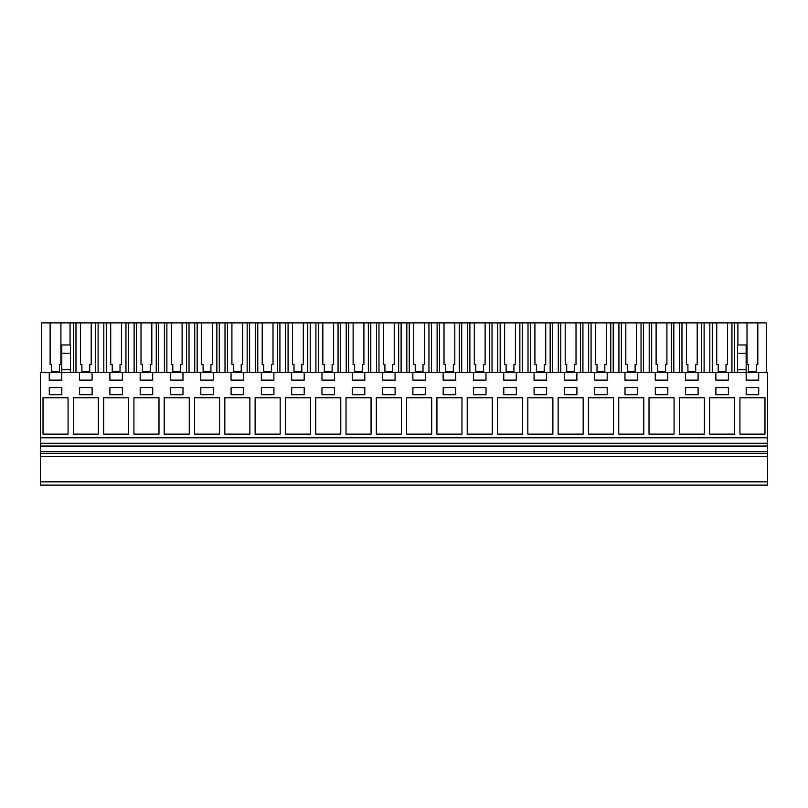 <?xml version="1.0" encoding="UTF-8"?>
<svg xmlns="http://www.w3.org/2000/svg" width="808" height="808" viewBox="0 0 808 808"><rect width="100%" height="100%" fill="white"/><g stroke="black" fill="none" stroke-linecap="round" stroke-linejoin="round"><path stroke-width="1.21" d="M40.4 485.113L40.4 372.69L49.258 372.69L49.258 380.134L61.782 380.134L61.782 372.69L79.558 372.69L79.558 380.134L92.082 380.134L92.082 372.69L109.858 372.69L109.858 380.134L122.382 380.134L122.382 372.69L140.158 372.69L140.158 380.134L152.682 380.134L152.682 372.69L170.458 372.69L170.458 380.134L182.982 380.134L182.982 372.69L200.758 372.69L200.758 380.134L213.282 380.134L213.282 372.69L231.058 372.69L231.058 380.134L243.582 380.134L243.582 372.69L261.358 372.69L261.358 380.134L273.882 380.134L273.882 372.69L291.658 372.69L291.658 380.134L304.182 380.134L304.182 372.69L321.958 372.69L321.958 380.134L334.482 380.134L334.482 372.69L352.258 372.69L352.258 380.134L364.782 380.134L364.782 372.69L382.558 372.69L382.558 380.134L395.082 380.134L395.082 372.69L412.858 372.69L412.858 380.134L425.382 380.134L425.382 372.69L443.158 372.69L443.158 380.134L455.682 380.134L455.682 372.69L473.458 372.69L473.458 380.134L485.982 380.134L485.982 372.69L503.758 372.69L503.758 380.134L516.282 380.134L516.282 372.69L534.058 372.69L534.058 380.134L546.582 380.134L546.582 372.69L564.358 372.69L564.358 380.134L576.882 380.134L576.882 372.69L594.658 372.69L594.658 380.134L607.182 380.134L607.182 372.69L624.958 372.69L624.958 380.134L637.482 380.134L637.482 372.69L655.258 372.69L655.258 380.134L667.782 380.134L667.782 372.69L685.558 372.69L685.558 380.134L698.082 380.134L698.082 372.69L715.858 372.69L715.858 380.134L728.382 380.134L728.382 372.69L746.158 372.69L746.158 380.134L758.682 380.134L758.682 372.69L767.6 372.69L767.6 485.113L40.4 485.113M40.4 481.831L767.6 481.831M40.4 456.48L767.6 456.48M40.4 453.5L767.6 453.5M40.4 451.712L767.6 451.712M40.4 446.046L767.6 446.046M40.4 443.289L767.6 443.289M40.4 437.795L767.6 437.795M68.074 397.738L43.026 397.738L43.026 434.118L68.074 434.118L68.074 397.738M170.488 394.748L183.012 394.748L183.012 387.598L170.488 387.598L170.488 394.748M128.674 397.738L103.626 397.738L103.626 434.118L128.674 434.118L128.674 397.738M109.888 394.748L122.412 394.748L122.412 387.598L109.888 387.598L109.888 394.748M73.326 397.738L73.326 434.118L98.374 434.118L98.374 397.738L73.326 397.738M92.112 387.598L79.588 387.598L79.588 394.748L92.112 394.748L92.112 387.598M189.274 434.118L189.274 397.738L164.226 397.738L164.226 434.118L189.274 434.118M152.712 387.598L140.188 387.598L140.188 394.748L152.712 394.748L152.712 387.598M219.574 397.738L194.526 397.738L194.526 434.118L219.574 434.118L219.574 397.738M231.088 387.598L231.088 394.748L243.612 394.748L243.612 387.598L231.088 387.598M249.874 434.118L249.874 397.738L224.826 397.738L224.826 434.118L249.874 434.118M291.688 387.598L291.688 394.748L304.212 394.748L304.212 387.598L291.688 387.598M425.412 394.748L425.412 387.598L412.888 387.598L412.888 394.748L425.412 394.748M401.374 434.118L401.374 397.738L376.326 397.738L376.326 434.118L401.374 434.118M443.188 394.748L455.712 394.748L455.712 387.598L443.188 387.598L443.188 394.748M527.826 397.738L527.826 434.118L552.874 434.118L552.874 397.738L527.826 397.738M503.788 394.748L516.312 394.748L516.312 387.598L503.788 387.598L503.788 394.748M698.112 387.598L685.588 387.598L685.588 394.748L698.112 394.748L698.112 387.598M133.926 434.118L158.974 434.118L158.974 397.738L133.926 397.738L133.926 434.118M200.788 387.598L200.788 394.748L213.312 394.748L213.312 387.598L200.788 387.598M618.726 434.118L643.774 434.118L643.774 397.738L618.726 397.738L618.726 434.118M334.512 394.748L334.512 387.598L321.988 387.598L321.988 394.748L334.512 394.748M406.626 434.118L431.674 434.118L431.674 397.738L406.626 397.738L406.626 434.118M395.112 394.748L395.112 387.598L382.588 387.598L382.588 394.748L395.112 394.748M461.974 434.118L461.974 397.738L436.926 397.738L436.926 434.118L461.974 434.118M486.012 387.598L473.488 387.598L473.488 394.748L486.012 394.748L486.012 387.598M467.226 434.118L492.274 434.118L492.274 397.738L467.226 397.738L467.226 434.118M352.288 394.748L364.812 394.748L364.812 387.598L352.288 387.598L352.288 394.748M371.074 397.738L346.026 397.738L346.026 434.118L371.074 434.118L371.074 397.738M255.126 397.738L255.126 434.118L280.174 434.118L280.174 397.738L255.126 397.738M261.388 394.748L273.912 394.748L273.912 387.598L261.388 387.598L261.388 394.748M285.426 397.738L285.426 434.118L310.474 434.118L310.474 397.738L285.426 397.738M637.512 387.598L624.988 387.598L624.988 394.748L637.512 394.748L637.512 387.598M674.074 434.118L674.074 397.738L649.026 397.738L649.026 434.118L674.074 434.118M576.912 387.598L564.388 387.598L564.388 394.748L576.912 394.748L576.912 387.598M558.126 397.738L558.126 434.118L583.174 434.118L583.174 397.738L558.126 397.738M594.688 394.748L607.212 394.748L607.212 387.598L594.688 387.598L594.688 394.748M613.474 397.738L588.426 397.738L588.426 434.118L613.474 434.118L613.474 397.738M655.288 394.748L667.812 394.748L667.812 387.598L655.288 387.598L655.288 394.748M340.774 434.118L340.774 397.738L315.726 397.738L315.726 434.118L340.774 434.118M534.088 387.598L534.088 394.748L546.612 394.748L546.612 387.598L534.088 387.598M522.574 434.118L522.574 397.738L497.526 397.738L497.526 434.118L522.574 434.118M709.626 397.738L709.626 434.118L734.674 434.118L734.674 397.738L709.626 397.738M728.412 394.748L728.412 387.598L715.888 387.598L715.888 394.748L728.412 394.748M679.326 434.118L704.374 434.118L704.374 397.738L679.326 397.738L679.326 434.118M764.974 434.118L764.974 397.738L739.926 397.738L739.926 434.118L764.974 434.118M746.188 394.748L758.712 394.748L758.712 387.598L746.188 387.598L746.188 394.748M49.288 394.748L61.812 394.748L61.812 387.598L49.288 387.598L49.288 394.748M715.858 372.69L728.382 372.69M737.502 353.308L746.158 353.308L746.158 344.966L737.502 344.966L737.502 369.711L746.158 369.711L746.158 372.69L758.682 372.69M49.258 372.69L61.782 372.69L61.782 369.711L70.427 369.711L70.427 372.69M79.558 372.69L92.082 372.69M109.858 372.69L122.382 372.69M140.158 372.69L152.682 372.69M170.458 372.69L182.982 372.69M200.758 372.69L213.282 372.69M231.058 372.69L243.582 372.69M261.358 372.69L273.882 372.69M291.658 372.69L304.182 372.69M321.958 372.69L334.482 372.69M352.258 372.69L364.782 372.69M382.558 372.69L395.082 372.69M412.858 372.69L425.382 372.69M443.158 372.69L455.682 372.69M473.458 372.69L485.982 372.69M503.758 372.69L516.282 372.69M534.058 372.69L546.582 372.69M564.358 372.69L576.882 372.69M594.658 372.69L607.182 372.69M624.958 372.69L637.482 372.69M655.258 372.69L667.782 372.69M685.558 372.69L698.082 372.69M70.054 344.966L70.054 322.887L73.518 322.887L73.518 372.69M50.116 364.459L51.611 364.459L50.116 364.459L50.116 322.887L41.652 322.887L41.652 372.69M70.054 322.887L60.913 322.887L60.913 364.459L59.418 364.459L59.418 371.488L51.611 371.488L51.611 364.459M61.782 353.308L70.427 353.308L70.427 344.966L61.782 344.966L61.782 369.711M70.427 353.308L70.427 369.711M766.287 372.69L766.287 322.887L709.818 322.887L709.818 372.69M48.177 322.887L62.852 322.887M709.818 322.887L73.518 322.887M67.145 322.887L43.885 322.887L67.145 322.887M59.418 371.488L59.418 364.459L60.913 364.459M737.886 322.887L737.886 344.966M757.813 322.887L757.813 364.459L756.318 364.459L756.318 371.488L748.511 371.488L748.511 364.459L747.016 364.459L748.511 364.459M747.016 322.887L747.016 364.459M734.411 322.887L734.411 372.69M737.502 369.711L737.502 372.69M746.158 353.308L746.158 369.711M756.318 371.488L756.318 364.459L757.813 364.459M103.818 322.887L103.818 372.69M98.111 322.887L98.111 372.69M75.972 322.887L75.972 372.69M95.657 322.887L95.657 372.69M80.416 322.887L80.416 364.459L81.911 364.459L81.911 371.488L89.718 371.488L89.718 364.459L91.213 364.459L91.213 322.887M80.416 364.459L81.911 364.459M91.213 364.459L89.718 364.459L89.718 371.488M134.118 322.887L134.118 372.69M128.411 322.887L128.411 372.69M106.272 322.887L106.272 372.69M125.957 322.887L125.957 372.69M110.716 322.887L110.716 364.459L112.211 364.459L112.211 371.488L120.018 371.488L120.018 364.459L121.513 364.459L121.513 322.887M110.716 364.459L112.211 364.459M121.513 364.459L120.018 364.459L120.018 371.488M164.418 322.887L164.418 372.69M158.711 322.887L158.711 372.69M136.572 322.887L136.572 372.69M156.257 322.887L156.257 372.69M141.016 322.887L141.016 364.459L142.511 364.459L142.511 371.488L150.318 371.488L150.318 364.459L151.813 364.459L151.813 322.887M150.318 371.488L150.318 364.459L151.813 364.459M141.016 364.459L142.511 364.459M194.718 322.887L194.718 372.69M189.011 322.887L189.011 372.69M166.872 322.887L166.872 372.69M186.557 322.887L186.557 372.69M171.316 322.887L171.316 364.459L172.811 364.459L172.811 371.488L180.618 371.488L180.618 364.459L182.113 364.459L182.113 322.887M180.618 371.488L180.618 364.459L182.113 364.459M171.316 364.459L172.811 364.459M225.018 322.887L225.018 372.69M219.311 322.887L219.311 372.69M197.172 322.887L197.172 372.69M216.857 322.887L216.857 372.69M201.616 322.887L201.616 364.459L203.111 364.459L203.111 371.488L210.918 371.488L210.918 364.459L212.413 364.459L212.413 322.887M210.918 371.488L210.918 364.459L212.413 364.459M201.616 364.459L203.111 364.459M255.318 322.887L255.318 372.69M249.611 322.887L249.611 372.69M227.472 322.887L227.472 372.69M247.157 322.887L247.157 372.69M231.916 322.887L231.916 364.459L233.411 364.459L233.411 371.488L241.218 371.488L241.218 364.459L242.713 364.459L242.713 322.887M241.218 371.488L241.218 364.459L242.713 364.459M231.916 364.459L233.411 364.459M285.618 322.887L285.618 372.69M279.911 322.887L279.911 372.69M257.772 322.887L257.772 372.69M277.457 322.887L277.457 372.69M262.216 322.887L262.216 364.459L263.711 364.459L263.711 371.488L271.518 371.488L271.518 364.459L273.013 364.459L273.013 322.887M271.518 371.488L271.518 364.459L273.013 364.459M262.216 364.459L263.711 364.459M315.918 322.887L315.918 372.69M310.211 322.887L310.211 372.69M288.072 322.887L288.072 372.69M307.757 322.887L307.757 372.69M292.516 322.887L292.516 364.459L294.011 364.459L294.011 371.488L301.818 371.488L301.818 364.459L303.313 364.459L303.313 322.887M301.818 371.488L301.818 364.459L303.313 364.459M292.516 364.459L294.011 364.459M346.218 322.887L346.218 372.69M340.511 322.887L340.511 372.69M318.372 322.887L318.372 372.69M338.057 322.887L338.057 372.69M322.816 322.887L322.816 364.459L324.311 364.459L324.311 371.488L332.118 371.488L332.118 364.459L333.613 364.459L333.613 322.887M332.118 371.488L332.118 364.459L333.613 364.459M322.816 364.459L324.311 364.459M376.518 322.887L376.518 372.69M370.811 322.887L370.811 372.69M348.672 322.887L348.672 372.69M368.357 322.887L368.357 372.69M353.116 322.887L353.116 364.459L354.611 364.459L354.611 371.488L362.418 371.488L362.418 364.459L363.913 364.459L363.913 322.887M362.418 371.488L362.418 364.459L363.913 364.459M353.116 364.459L354.611 364.459M406.818 322.887L406.818 372.69M401.111 322.887L401.111 372.69M378.972 322.887L378.972 372.69M398.657 322.887L398.657 372.69M383.416 322.887L383.416 364.459L384.911 364.459L384.911 371.488L392.718 371.488L392.718 364.459L394.213 364.459L394.213 322.887M392.718 371.488L392.718 364.459L394.213 364.459M383.416 364.459L384.911 364.459M437.118 322.887L437.118 372.69M431.411 322.887L431.411 372.69M409.272 322.887L409.272 372.69M428.957 322.887L428.957 372.69M413.716 322.887L413.716 364.459L415.211 364.459L415.211 371.488L423.018 371.488L423.018 364.459L424.513 364.459L424.513 322.887M423.018 371.488L423.018 364.459L424.513 364.459M413.716 364.459L415.211 364.459M467.418 322.887L467.418 372.69M461.711 322.887L461.711 372.69M439.572 322.887L439.572 372.69M459.257 322.887L459.257 372.69M444.016 322.887L444.016 364.459L445.511 364.459L445.511 371.488L453.318 371.488L453.318 364.459L454.813 364.459L454.813 322.887M453.318 371.488L453.318 364.459L454.813 364.459M444.016 364.459L445.511 364.459M497.718 322.887L497.718 372.69M492.011 322.887L492.011 372.69M469.872 322.887L469.872 372.69M489.557 322.887L489.557 372.69M474.316 322.887L474.316 364.459L475.811 364.459L475.811 371.488L483.618 371.488L483.618 364.459L485.113 364.459L485.113 322.887M483.618 371.488L483.618 364.459L485.113 364.459M474.316 364.459L475.811 364.459M528.018 322.887L528.018 372.69M522.311 322.887L522.311 372.69M500.172 322.887L500.172 372.69M519.857 322.887L519.857 372.69M504.616 322.887L504.616 364.459L506.111 364.459L506.111 371.488L513.918 371.488L513.918 364.459L515.413 364.459L515.413 322.887M513.918 371.488L513.918 364.459L515.413 364.459M504.616 364.459L506.111 364.459M558.318 322.887L558.318 372.69M552.611 322.887L552.611 372.69M530.472 322.887L530.472 372.69M550.157 322.887L550.157 372.69M534.916 322.887L534.916 364.459L536.411 364.459L536.411 371.488L544.218 371.488L544.218 364.459L545.713 364.459L545.713 322.887M544.218 371.488L544.218 364.459L545.713 364.459M534.916 364.459L536.411 364.459M588.618 322.887L588.618 372.69M582.911 322.887L582.911 372.69M560.772 322.887L560.772 372.69M580.457 322.887L580.457 372.69M565.216 322.887L565.216 364.459L566.711 364.459L566.711 371.488L574.518 371.488L574.518 364.459L576.013 364.459L576.013 322.887M574.518 371.488L574.518 364.459L576.013 364.459M565.216 364.459L566.711 364.459M618.918 322.887L618.918 372.69M613.211 322.887L613.211 372.69M591.072 322.887L591.072 372.69M610.757 322.887L610.757 372.69M595.516 322.887L595.516 364.459L597.011 364.459L597.011 371.488L604.818 371.488L604.818 364.459L606.313 364.459L606.313 322.887M604.818 371.488L604.818 364.459L606.313 364.459M595.516 364.459L597.011 364.459M649.218 322.887L649.218 372.69M643.511 322.887L643.511 372.69M621.372 322.887L621.372 372.69M641.057 322.887L641.057 372.69M625.816 322.887L625.816 364.459L627.311 364.459L627.311 371.488L635.118 371.488L635.118 364.459L636.613 364.459L636.613 322.887M635.118 371.488L635.118 364.459L636.613 364.459M625.816 364.459L627.311 364.459M679.518 322.887L679.518 372.69M673.811 322.887L673.811 372.69M651.672 322.887L651.672 372.69M671.357 322.887L671.357 372.69M656.116 322.887L656.116 364.459L657.611 364.459L657.611 371.488L665.418 371.488L665.418 364.459L666.913 364.459L666.913 322.887M656.116 364.459L657.611 364.459M666.913 364.459L665.418 364.459L665.418 371.488M704.111 322.887L704.111 372.69M681.972 322.887L681.972 372.69M701.657 322.887L701.657 372.69M686.416 322.887L686.416 364.459L687.911 364.459L687.911 371.488L695.718 371.488L695.718 364.459L697.213 364.459L697.213 322.887M695.718 371.488L695.718 364.459L697.213 364.459M686.416 364.459L687.911 364.459M712.272 322.887L712.272 372.69M731.957 322.887L731.957 372.69M716.716 322.887L716.716 364.459L718.211 364.459L718.211 371.488L726.018 371.488L726.018 364.459L727.513 364.459L727.513 322.887M726.018 371.488L726.018 364.459L727.513 364.459M716.716 364.459L718.211 364.459"/></g></svg>
